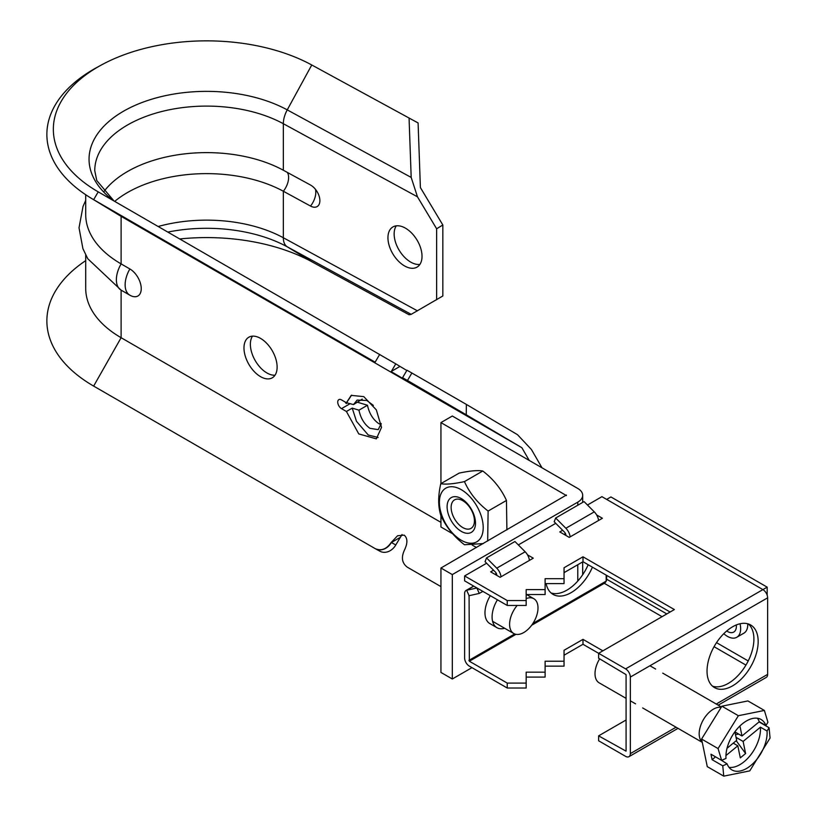 <?xml version="1.0" encoding="UTF-8"?>
<svg xmlns="http://www.w3.org/2000/svg" width="817" height="817" viewBox="0 0 817 817"><rect width="100%" height="100%" fill="white"/><g stroke="black" fill="none" stroke-linecap="round" stroke-linejoin="round"><path stroke-width="1.23" d="M113.726 200.819A117.525 67.852 180 0 1 127.585 108.978A117.525 67.852 180 0 1 287.247 109.876L311.757 64.982A153.228 88.461 180 0 0 101.104 65.146A153.228 88.461 180 0 0 95.558 190.29A153.228 88.461 180 0 0 98.224 191.862L93.649 199.665L121.11 216.342L121.11 263.901A22.631 13.062 120 0 0 121.069 290.117A22.631 13.062 120 0 0 121.11 290.147L121.11 337.707L93.649 386.094L375.136 548.605C381.212 551.23 386.553 549.208 391.149 542.539L397.573 535.758L404.149 535.135C407.714 538.117 407.795 543.142 404.405 550.188C401.024 557.541 401.995 563.209 407.326 567.192L440.945 586.606M103.851 191.668A111.827 64.563 180 0 1 283.336 170.232L310.521 185.05A12.868 7.639 -121.5 0 1 319.263 204.056A12.868 7.639 -121.5 0 1 310.521 206.058L283.336 191.239A111.827 64.563 180 0 0 114.707 201.38M419.887 264.432A23.438 13.92 58.5 0 1 402.761 255.272A23.438 13.92 58.5 0 1 394.141 233.948A23.438 13.92 58.5 0 1 396.286 225.839M422.021 256.324A23.438 13.92 58.5 0 1 417.211 267.026A23.438 13.92 58.5 0 1 398.573 261.277A23.438 13.92 58.5 0 1 387.942 237.747A23.438 13.92 58.5 0 1 392.752 227.034A23.438 13.92 58.5 0 1 411.39 232.794A23.438 13.92 58.5 0 1 422.021 256.324M243.977 347.96A23.438 13.532 -120 0 0 254.21 371.541A23.438 13.532 -120 0 0 272.265 377.822A23.438 13.532 -120 0 0 277.126 367.099A23.438 13.532 -120 0 0 266.893 343.508A23.438 13.532 -120 0 0 248.828 337.227A23.438 13.532 -120 0 0 243.977 347.96M275.023 375.207A23.438 13.532 60 0 1 250.37 344.274A23.438 13.532 60 0 1 252.473 336.155M362.258 399.094L353.506 404.568L357.141 400.075L366.833 400.483L373.369 405.416M357.55 402.24L367.476 405.252L358.949 410.175C360.654 418.181 364.321 424.227 369.938 428.322L378.23 429.65L381.233 423.523M367.476 405.252C369.182 413.259 372.848 419.305 378.465 423.4L381.11 424.789M85.714 254.986L85.714 288.37A120.865 69.782 180 0 0 121.11 337.707L440.945 522.359M402.046 534.512L395.785 544.939A13.389 10.938 118.7 0 1 379.885 551.209A13.389 10.938 118.7 0 1 379.711 551.118L375.636 548.881M411.901 372.971L407.479 380.497L402.546 377.73L406.968 370.203L466.354 404.405L466.241 414.77L521.869 447.716L529.212 460.42M407.479 380.497L466.241 414.77M345.152 402.005A5.362 3.094 -120 0 0 346.255 403.557L347.47 402.852M358.949 410.175L352.229 408.122L346.418 411.482L341.516 408.643A5.362 3.094 60 0 1 338.013 403.925A5.362 3.094 60 0 1 338.841 399.636A5.362 3.094 60 0 1 341.516 399.901L346.418 402.73L353.506 404.568M346.418 411.482L358.775 433.919L376.331 438.862L381.529 427.362L376.331 409.879L363.769 396.623L351.218 395.377L346.418 402.73M85.714 194.732L85.714 214.565A120.865 69.782 180 0 0 121.11 263.901L129.872 268.956A16.074 9.283 60 0 1 141.239 288.585A16.074 9.283 60 0 1 129.964 295.254A16.074 9.283 60 0 1 129.872 295.203A22.631 13.062 120 0 1 129.821 295.172A22.631 22.631 0 0 0 129.964 295.254M121.11 290.147L129.78 295.151M375.136 362.176L93.649 199.665A159.703 92.198 180 0 1 90.871 198.02L119.006 215.096A120.865 69.782 180 0 0 121.11 216.342L521.869 447.716M541.998 467.804L531.438 449.524L517.498 434.685L466.354 404.405M311.757 64.982L418.09 122.948L420.398 187.573L442.834 224.992L442.834 295.979L411.186 314.351L287.247 246.805A117.525 67.852 0 0 0 167.873 232.079M436.635 299.778L436.635 228.78L417.467 196.815L283.336 123.714A111.827 64.563 0 0 0 162.297 111.378A111.827 64.563 0 0 0 94.752 170.661L96.763 180.516L113.992 200.972M283.336 170.232L283.336 123.714A20.088 11.254 118.6 0 1 287.247 109.876L411.186 177.422L409.062 118.016M179.781 238.952A153.228 88.461 180 0 1 311.757 261.716L409.062 314.749L411.186 314.351M90.871 198.02A159.703 92.198 180 0 1 96.651 67.586L101.104 65.146M93.649 386.094A159.703 92.198 180 0 1 85.714 260.633M391.149 371.612L406.948 380.875M407.326 380.763L402.546 377.73M98.224 191.862L395.785 363.861L391.363 371.388L399.993 366.414L395.785 363.861M406.805 370.479L399.993 366.414M442.834 224.992L436.635 228.78M411.186 177.422L417.467 196.815M346.622 402.618L351.576 395.173M378.128 437.473L368.273 435.022L356.478 421.327L352.229 408.122M391.149 542.539L391.363 542.508A13.389 10.938 118.7 0 1 375.463 548.789L379.885 551.209M726.701 630.99A12.715 7.343 -120 0 0 727.396 631.429A12.715 7.343 -120 0 0 733.758 632.052A12.715 7.343 -120 0 0 736.321 624.954M723.78 633.686A18.75 10.825 -120 0 0 727.396 636.351A18.75 10.825 -120 0 0 736.771 637.28A18.75 10.825 -120 0 0 740.049 623.769M736.771 637.28L743.868 633.185A18.75 10.825 -120 0 0 747.739 623.779M732.604 626.782A36.162 20.874 120 0 0 708.982 658.645A36.162 20.874 120 0 0 714.528 687.618A36.162 20.874 120 0 0 732.604 685.831A36.162 20.874 120 0 0 756.225 653.968A36.162 20.874 120 0 0 750.68 624.995A36.162 20.874 120 0 0 732.604 626.782M748.423 623.984A36.162 20.874 -60 0 1 751.344 653.457A36.162 20.874 -60 0 1 728.345 683.369A36.162 20.874 -60 0 1 712.526 686.178M551.067 592.958A36.162 20.874 120 0 0 566.886 590.16A36.162 20.874 120 0 0 588.169 564.721M546.124 583.593A36.162 20.874 120 0 0 553.068 594.408A36.162 20.874 120 0 0 571.154 592.621A36.162 20.874 120 0 0 592.427 567.182M666.795 613.935L606.663 579.222L606.663 575.393M767.173 595.154L767.173 587.147L610.922 496.94L606.663 499.401L762.904 589.608A6.699 3.871 60 0 1 767.643 597.809L630.336 677.079L630.336 753.621A6.699 3.871 -120 0 1 628.947 756.685L678.018 728.356M602.875 650.843L582.991 639.364L564.047 650.291L564.047 661.229L545.113 661.229L545.113 672.166L526.168 672.166L526.168 688.016L507.234 688.016L469.356 666.151A6.699 3.871 -120 0 1 464.618 657.951L464.618 593.571A6.699 3.871 60 0 1 466.007 590.497A6.699 3.871 60 0 1 466.66 590.252L469.081 595.695L469.356 661.229L515.956 634.329M532.919 623.432L606.183 581.132L606.183 575.117M490.312 595.695A23.438 13.532 120 0 0 489.832 623.575L496.93 627.67A23.438 13.532 120 0 0 504.64 628.263M486.615 563.24L464.618 575.944L507.234 600.546L526.168 600.546L526.168 589.608L545.113 589.608L545.113 578.671L564.047 578.671L564.047 567.744L582.991 556.806L674.372 609.564L598.616 653.304L598.616 658.226L626.077 674.628L626.077 751.16L598.616 735.851L626.077 720.002M526.168 683.094L507.234 683.094L469.356 661.229M628.947 756.685A6.699 3.871 -120 0 1 625.597 756.358L598.616 740.774L598.616 735.851M630.336 677.079A6.699 3.871 -120 0 0 625.597 668.878L582.991 644.286L564.047 655.214M564.047 661.229L564.047 666.151L545.113 666.151M545.113 672.166L545.113 677.089L526.168 677.089M570.143 536.881A9.375 5.413 -120 0 0 565.875 528.262L555.662 518.009L584.073 501.607L594.286 511.861A9.375 5.413 60 0 1 598.555 520.48M565.946 535.482A3.35 1.93 -120 0 0 564.394 532.03L554.181 521.767L555.662 518.009M501.015 576.792A9.375 5.413 -120 0 0 496.746 568.172L486.534 557.919L514.945 541.518L525.157 551.771A9.375 5.413 60 0 1 529.426 560.391M496.818 575.393A3.35 1.93 -120 0 0 495.265 571.941L485.053 561.677L486.534 557.919M507.234 683.094L507.234 688.016M718.194 705.163L766.254 677.416A6.699 3.871 60 0 0 767.643 674.352L767.643 597.809M582.991 639.364L582.991 644.286M469.081 595.695L479.283 593.428L482.837 591.375M473.768 586.146L466.66 590.252L476.852 587.985L479.283 593.428M464.618 575.944L464.618 580.856L507.234 605.458L526.168 605.458L526.168 600.546M507.234 600.546L507.234 605.458M526.168 594.531L545.113 594.531L545.113 589.608M545.113 583.593L564.047 583.593L564.047 578.671M564.047 572.656L582.991 561.728L670.103 612.025M582.991 556.806L582.991 561.728M494.918 574.3L496.338 573.483M493.529 570.184L490.66 571.839L500.127 577.302L533.276 558.174L527.496 554.835M564.047 534.389L565.466 533.572M562.647 530.274L559.788 531.928L569.255 537.392L602.395 518.264L596.624 514.924M767.173 587.147L762.904 589.608L601.925 496.665L587.464 505.018M555.744 523.329L518.335 544.929M606.663 579.222A3.35 1.93 -60 0 1 604.294 583.318L662.056 616.672M497.42 599.801A23.438 13.532 120 0 0 496.93 627.67M721.166 707.359A20.088 11.601 120 0 0 710.422 711.239A20.088 11.601 120 0 0 702.232 742.173M599.658 658.829A20.088 11.601 120 0 0 599.167 682.838L626.077 698.361M723.76 776.15L707.277 766.632L701.589 739.048L721.891 706.194L747.892 700.925L764.375 710.443L767.939 722.238L765.927 725.537A29.126 16.82 120 0 0 761.087 719.491A29.126 16.82 120 0 0 742.234 723.923A29.126 16.82 120 0 0 725.986 758.421L721.625 760.361L710.964 754.203L712.097 759.677L722.759 765.825L723.76 776.15L749.761 770.88L770.074 738.027L769.063 727.702L767.061 731.001A29.126 16.82 120 0 1 750.813 765.498A29.126 16.82 120 0 1 731.961 769.941A29.126 16.82 120 0 1 727.12 763.885L722.759 765.825M729.03 767.357A29.126 16.82 120 0 0 750.598 755.02A29.126 16.82 120 0 0 760.433 727.181L767.061 731.001M736.076 737.373L743.113 741.438L760.433 727.181M743.113 741.438L745.604 753.519L740.304 757.88L737.812 745.798L725.945 755.562M727.12 763.885L720.747 759.851M739.926 725.996L741.979 735.974L759.299 721.717A29.126 16.82 120 0 0 757.39 718.235M727.038 748.28L736.679 740.335L734.912 731.766M769.063 727.702L759.044 721.922M701.589 739.048L718.072 748.566L721.625 760.361M764.375 710.443L738.374 715.712L718.072 748.566M765.927 725.537L759.299 721.717M735.494 734.575L738.742 734.105M734.943 731.909L741.979 735.974M721.891 706.194L738.374 715.712M736.219 740.723L745.604 753.519M733.247 743.164L737.812 745.798M715.539 756.838L712.097 759.677M566.416 495.031L440.945 568.009L452.312 574.576L577.782 502.138A16.738 9.661 180 0 0 582.684 495.296A16.738 9.661 180 0 0 577.782 488.464L452.312 416.027L440.945 422.583L566.416 495.572M440.945 515.66L440.945 527.006L452.618 533.746M472.175 545.041L476.454 547.513M471.96 667.652L452.312 678.998L452.312 574.576M452.312 678.998L440.945 672.442L440.945 568.009M440.945 483.623L440.945 422.583M517.161 605.458A20.088 11.601 120 0 0 513.76 633.522A20.088 11.601 120 0 0 523.799 632.521A20.088 11.601 120 0 0 536.922 614.823A20.088 11.601 120 0 0 533.848 598.728A20.088 11.601 120 0 0 526.168 598.585M461.309 531.387A20.088 11.601 60 0 1 447.103 506.785A20.088 11.601 60 0 1 461.309 498.584A20.088 11.601 60 0 1 475.504 523.186A20.088 11.601 60 0 1 461.309 531.387M462.779 500.688A16.463 9.508 -120 0 0 454.548 499.871A16.463 9.508 -120 0 0 452.026 513.066A16.463 9.508 -120 0 0 462.779 527.568A16.463 9.508 -120 0 0 471.011 528.385A16.463 9.508 -120 0 0 473.543 515.19A16.463 9.508 -120 0 0 462.779 500.688M461.309 489.7A30.964 17.882 60 0 1 483.204 527.629A30.964 17.882 60 0 1 461.309 540.272A30.964 17.882 60 0 1 439.403 502.343A30.964 17.882 60 0 1 461.309 489.7M506.897 529.937L506.458 500.464C501.321 489.026 493.437 479.201 482.786 471.011C477.649 470.122 469.755 470.827 459.113 473.125L440.772 483.715C437.994 495.878 437.994 506.397 440.772 515.282C445.868 526.679 453.762 536.493 464.444 544.735L483.245 543.591M487.678 541.028L488.117 511.054C477.465 502.863 469.581 493.049 464.444 481.601C453.792 483.909 445.908 484.614 440.772 483.715M482.786 471.011L464.444 481.601M506.458 500.464L488.117 511.054M315.413 189.268A14.594 8.18 -61.4 0 1 315.801 192.322A14.594 8.18 -61.4 0 1 310.521 206.058M287.298 172.387A14.594 8.18 -61.4 0 1 288.615 177.503A14.594 8.18 -61.4 0 1 283.336 191.239L283.336 237.747L417.467 310.848M350.197 403.629L341.516 408.643M158.202 226.493A111.827 64.563 180 0 1 283.336 237.747A20.088 11.254 118.6 0 0 287.247 246.805L311.757 261.716M375.289 361.911L379.711 354.374M129.872 268.956A22.631 13.062 120 0 0 129.821 295.172L121.069 290.117L87.776 258.744L82.915 248.664L79.014 227.78L83.048 206.354L85.714 200.379M395.785 544.939L391.363 542.508L399.993 537.535M748.219 660.953L716.519 642.652M468.876 596.032L469.683 595.562M468.876 660.412L514.679 633.961M714.058 646.696L745.941 665.099M531.653 625.26L604.294 583.318M565.875 528.262L594.286 511.861M496.746 568.172L525.157 551.771M767.643 674.352L716.233 704.029M676.057 727.222L630.336 753.621M762.904 589.608L625.597 668.878M577.782 581.061L577.782 564.731M577.782 505.233L577.782 502.138M466.007 590.497L473.656 586.085M630.336 700.823L635.565 703.846M642.662 707.941L702.263 742.357M649.944 665.763L655.653 669.052M662.75 673.147L721.391 707.001M582.684 574.729L582.684 561.902M582.684 502.404L582.684 495.296M526.577 594.531L533.848 598.728M492.569 621.288L513.76 633.522"/></g></svg>

